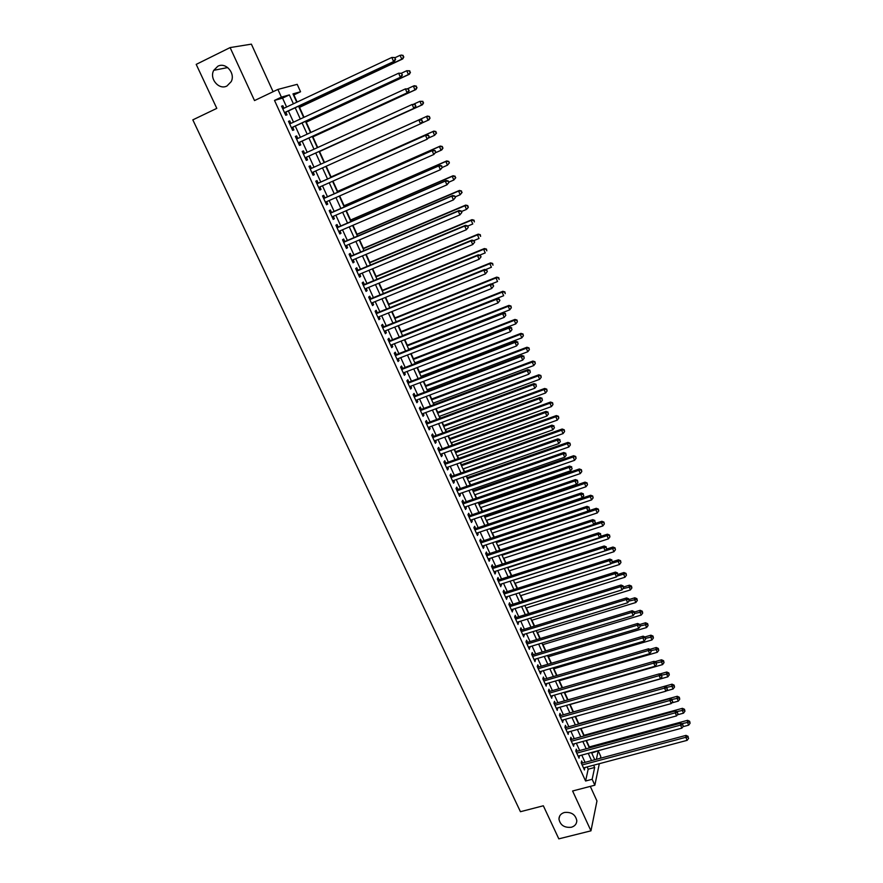 <?xml version="1.0" encoding="UTF-8"?>
<svg xmlns="http://www.w3.org/2000/svg" width="883" height="883" viewBox="0 0 883 883"><rect width="100%" height="100%" fill="white"/><g stroke="black" fill="none" stroke-linecap="round" stroke-linejoin="round"><path stroke-width="1.32" d="M564.425 812.481C571.378 811.819 575.495 814.545 576.809 820.671C576.676 824.005 574.833 826.201 571.301 827.272C564.314 827.901 560.197 825.141 558.95 818.994C559.116 815.715 560.937 813.552 564.425 812.481M217.825 66.247C225.706 61.821 235.673 73.3 231.203 81.622L226.986 85.971C218.984 90.397 209.017 78.631 213.763 70.32L217.825 66.247M591.72 753.078L598.21 750.782L600.793 756.521L600.44 758.243M273.09 91.711L251.379 44.15L230.11 47.583L196.203 64.382L216.799 108.366L192.825 119.867L520.44 811.709L543.332 805.782L558.818 838.85L590.959 830.837L596.963 800.98L590.297 786.378M286.6 107.009L282.549 98.123L274.503 100.408L281.401 97.141L277.891 89.426L297.207 84.338L300.551 91.755L292.979 93.885L296.754 102.229M297.13 102.053L293.884 94.911L300.551 91.755M589.325 746.919L586.411 740.484M584.06 735.296L580.981 728.508M578.762 723.619L575.528 716.466M573.453 711.875L570.109 704.502M568.001 699.855L564.734 692.636M562.493 687.714L559.325 680.716M556.963 675.506L553.895 668.729M551.411 663.243L548.442 656.698M545.826 650.926L542.968 644.601M540.219 638.541L537.46 632.449M534.579 626.091L531.919 620.23M528.906 613.586L526.356 607.957M523.211 601.014L520.771 595.617M517.493 588.376L515.153 583.221M511.732 575.683L509.513 570.771M505.948 562.913L503.84 558.244M500.142 550.087L498.133 545.661M494.292 537.195L492.405 533.023M488.42 524.237L486.643 520.319M484.756 516.136L484.458 515.495M482.526 511.213L480.86 507.548M478.972 503.376L478.52 502.383M476.588 498.122L475.043 494.712M473.167 490.562L472.548 489.204M470.628 484.966L469.204 481.809M467.328 477.681L466.544 475.959M464.635 471.743L463.321 468.84M461.467 464.734L460.518 462.648M458.608 458.443L457.416 455.816M455.562 451.721L454.458 449.259M452.56 445.076L451.489 442.714M449.646 438.641L448.354 435.816M446.467 431.644L445.518 429.557M443.685 425.496L442.228 422.284M440.352 418.145L439.524 416.323M437.703 412.295L436.07 408.697M434.204 404.569L433.498 403.023M431.688 399.017L429.878 395.032M428.023 390.926L427.449 389.657M425.639 385.661L423.652 381.29M421.809 377.218L421.357 376.224M419.557 372.251L417.394 367.483M415.562 363.421L415.242 362.725M413.443 358.763L411.114 353.608M407.306 345.209L404.789 339.646M401.136 331.589L398.432 325.617M394.933 317.902L392.041 311.522M388.697 304.127L385.617 297.339M382.416 290.297L379.149 283.079M376.125 276.39L372.659 268.752M369.789 262.406L366.136 254.337M363.421 248.355L359.569 239.856M357.019 234.227L352.968 225.286M350.573 220.022L346.335 210.651M344.105 205.739L339.657 195.927M337.604 191.39L332.946 181.114M331.07 176.953L326.202 166.236M324.491 162.45L319.536 151.523M317.725 147.516L312.902 136.876M310.893 132.439L306.235 122.152M304.028 117.284L299.525 107.351M582.592 763.011L581.654 760.947L581.202 762.89L584.436 769.965L584.678 767.592M577.206 751.212L576.268 749.137L575.804 751.058L579.049 758.166L579.292 755.771M571.809 739.358L570.86 737.272L570.385 739.159L573.641 746.301L573.873 743.905M566.367 727.437L565.418 725.34L564.932 727.206L568.199 734.391L568.431 731.974M560.904 715.462L559.954 713.365L559.447 715.197L562.736 722.415L562.968 719.976M555.418 703.431L554.458 701.312L553.939 703.133L557.25 710.385L557.471 707.934M549.91 691.334L548.939 689.215L548.409 691.003L551.732 698.287L551.952 695.826M544.37 679.182L543.387 677.051L542.846 678.817L546.18 686.135L546.4 683.652M538.796 666.974L537.813 664.822L537.25 666.566L540.617 673.917L540.826 671.422M533.2 654.7L532.217 652.537L531.643 654.259L535.01 661.643L535.23 659.137M527.57 642.36L526.588 640.197L525.992 641.886L529.381 649.314L529.59 646.786M521.919 629.965L520.926 627.791L520.319 629.447L523.729 636.919L523.939 634.38M516.246 617.504L515.242 615.319L514.623 616.952L518.045 624.458L518.244 621.908M510.529 604.987L509.535 602.791L508.884 604.391L512.328 611.941L512.526 609.369M504.8 592.405L503.785 590.197L503.133 591.776L506.588 599.358L506.787 596.765M499.027 579.756L498.012 577.537L497.339 579.093L500.816 586.709L501.014 584.105M493.233 567.052L492.217 564.822L491.522 566.345L495.021 573.994L495.694 572.46L495.208 571.378M487.405 554.27L486.39 552.03L485.683 553.531L489.193 561.224L489.888 559.712L489.37 558.586M481.555 541.434L480.529 539.182L479.8 540.65L483.332 548.387L484.05 546.897L483.509 545.727M475.672 528.531L474.635 526.268L473.895 527.703L477.438 535.473L478.178 534.027L477.615 532.813M469.756 515.562L468.718 513.288L467.957 514.69L471.522 522.504L472.273 521.08L471.699 519.822M463.807 502.526L462.769 500.242L461.997 501.61L465.573 509.469L466.334 508.078L465.738 506.765M457.836 489.425L456.787 487.129L455.992 488.476L459.601 496.367L460.374 494.999L459.756 493.641M451.831 476.257L450.772 473.939L449.966 475.264L453.586 483.2L454.381 481.864L453.741 480.451M445.794 463.012L444.734 460.694L443.906 461.975L447.549 469.955L448.365 468.652L447.703 467.195M439.723 449.712L438.663 447.372L437.813 448.63L441.478 456.643L442.306 455.374L441.621 453.873M433.63 436.334L432.56 433.983L431.699 435.209L435.374 443.266L436.224 442.03L435.518 440.485M427.493 422.891L426.423 420.529L425.54 421.721L429.237 429.822L430.109 428.608L429.381 427.019M421.334 409.381L420.253 407.008L419.348 408.167L423.067 416.312L423.95 415.131L423.2 413.487M415.142 395.794L414.05 393.41L413.134 394.535L416.864 402.725L417.78 401.577L416.997 399.878M408.906 382.14L407.814 379.745L406.886 380.838L410.639 389.061L411.566 387.946L410.761 386.202M402.648 368.41L401.555 366.004L400.595 367.063L404.37 375.33L405.319 374.249L404.491 372.449M396.357 354.613L395.253 352.185L394.282 353.211L398.078 361.533L399.039 360.485L398.189 358.63M390.032 340.739L388.917 338.299L387.935 339.293L391.743 347.659L392.725 346.644L391.853 344.734M383.675 326.798L382.56 324.348L381.544 325.308L385.385 333.708L386.379 332.725L385.485 330.772M377.284 312.77L376.158 310.308L375.132 311.235L378.984 319.69L379.999 318.741L379.083 316.732M370.86 298.686L369.723 296.202L368.675 297.096L372.549 305.595L373.586 304.679L372.648 302.615M364.392 284.514L363.255 282.019L362.185 282.88L366.081 291.423L367.14 290.54L366.18 288.421M357.902 270.264L356.754 267.77L355.661 268.587L359.58 277.174L360.661 276.335L359.668 274.16M351.368 255.949L350.22 253.432L349.105 254.216L353.045 262.847L354.149 262.041L353.134 259.812M344.8 241.545L343.653 239.017L342.516 239.768L346.478 248.443L347.593 247.681L346.555 245.397M338.2 227.074L337.041 224.536L335.893 225.242L339.867 233.962L341.015 233.233L339.944 230.893M331.566 212.527L330.397 209.966L329.227 210.64L333.233 219.414L334.392 218.719L333.299 216.313M324.889 197.891L323.719 195.32L322.527 195.96L326.555 204.779L327.736 204.116L326.611 201.666M318.189 183.178L317.008 180.596L315.794 181.192L319.834 190.055L321.037 189.437L319.889 186.931M311.445 168.388L310.253 165.794L309.017 166.346L313.09 175.264L314.315 174.679L313.134 172.108M304.646 153.476L303.465 150.905L302.207 151.423L306.302 160.386L307.549 159.845L306.357 157.24M297.803 138.476L296.644 135.938L295.364 136.412L299.469 145.43L300.739 144.922L299.547 142.306M290.926 123.399L289.779 120.883L288.476 121.324L292.615 130.386L293.907 129.922L292.703 127.295M274.503 100.408L585.584 781.002L588.177 769.203L587.151 766.93M585.065 762.349L581.765 755.108M579.678 750.539L576.345 743.221M574.281 738.674L570.915 731.29M568.851 726.753L565.451 719.292M563.387 714.766L559.954 707.228M557.901 702.725L554.436 695.109M552.394 690.616L548.895 682.934M546.853 678.453L543.321 670.694M541.29 666.235L537.714 658.398M535.694 653.95L532.085 646.036M530.065 641.61L526.434 633.619M524.414 629.204L520.749 621.135M518.74 616.731L515.032 608.586M513.034 604.204L509.292 595.981M507.295 591.61L503.52 583.299M501.533 578.95L497.714 570.561M495.738 566.235L491.886 557.769M489.922 553.453L486.025 544.899M484.072 540.606L480.131 531.963M478.189 527.681L474.215 518.961M472.273 514.701L468.266 505.904M466.334 501.654L462.284 492.769M460.363 488.542L456.268 479.568M454.359 475.363L450.231 466.301M448.321 462.118L444.16 452.968M442.262 448.796L438.045 439.557M436.158 435.407L431.908 426.081M430.032 421.953L425.738 412.538M423.873 408.432L419.546 398.917M417.681 394.833L413.31 385.231M411.456 381.169L407.041 371.478M405.198 367.427L400.739 357.637M398.906 353.619L394.403 343.741M392.582 339.734L388.045 329.756M386.224 325.772L381.644 315.706M379.833 311.743L375.209 301.578M373.41 297.637L368.741 287.372M366.953 283.454L362.229 273.09M360.463 269.194L355.694 258.73M353.928 254.867L349.127 244.304M347.372 240.452L342.516 229.79M340.772 225.971L335.871 215.198M334.138 211.401L329.182 200.529M327.472 196.754L322.472 185.783M320.761 182.03L315.717 170.949M314.017 167.229L308.94 156.07M307.218 152.295L302.129 141.125M300.386 137.284L295.286 126.092M293.509 122.185L288.399 110.982M284.006 108.234L282.88 105.75L281.556 106.159L285.706 115.265L287.03 114.845L285.816 112.196M599.314 763.696L594.855 785.197L572.603 790.991L590.959 830.837M594.855 785.197L592.162 779.281L594.667 767.482L593.63 765.208M585.584 781.002L592.162 779.281M230.11 47.583L254.514 100.574L277.891 89.426M596.389 759.325L598.21 750.782M298.564 106.214L303.664 117.461M305.43 121.379L310.529 132.616M312.273 136.457L317.35 147.682M319.072 151.468L324.138 162.66L427.383 116.059L429.425 116.49L429.712 118.167L429.425 116.49M325.838 166.401L330.882 177.516M332.582 181.28L337.571 192.295M339.293 196.081L344.238 206.997M345.959 210.805L350.86 221.611M352.604 225.452L357.449 236.147M359.204 240.01L364.006 250.617M365.761 254.492L370.518 264.999M372.295 268.907L377.008 279.304M378.785 283.233L383.454 293.531M385.253 297.483L389.867 307.692M391.677 311.666L396.257 321.765M398.067 325.772L402.604 335.772M404.425 339.789L408.917 349.712M410.75 353.752L415.198 363.564M417.03 367.626L421.445 377.35M423.288 381.434L427.659 391.07M429.513 395.165L433.84 404.712M435.705 408.829L439.988 418.277M441.864 422.427L446.114 431.776M447.99 435.948L452.195 445.209M454.094 449.392L458.255 458.575M460.153 462.769L464.281 471.864M466.191 476.092L470.275 485.087M472.195 489.325L476.235 498.244M478.167 502.504L482.162 511.334M484.105 515.617L488.067 524.359M490.01 528.652L493.939 537.317M495.893 541.632L499.778 550.208M501.743 554.535L505.595 563.034M507.559 567.383L511.378 575.793M513.354 580.153L517.129 588.486M519.116 592.868L522.857 601.124M524.844 605.517L528.553 613.696M530.551 618.111L534.215 626.202M536.224 630.628L539.855 638.641M541.875 643.089L545.473 651.025M547.493 655.484L551.058 663.354M553.089 667.824L556.61 675.605M558.652 680.098L562.14 687.813M564.182 692.316L567.648 699.954M569.69 704.468L573.122 712.029M575.175 716.566L578.564 724.049M580.628 728.607L583.983 736.014M586.058 740.583L589.38 747.923M591.455 752.493L594.756 759.766M293.399 103.808L289.348 94.9L281.401 97.141M591.544 760.616L588.255 753.365M586.18 748.784L582.846 741.455M580.782 736.897L577.416 729.49M575.352 724.943L571.963 717.471M569.899 712.934L566.478 705.385M564.425 700.87L560.959 693.243M558.917 688.74L555.418 681.036M553.387 676.555L549.855 668.773M547.824 664.303L544.259 656.455M542.239 651.996L538.641 644.06M536.621 639.623L532.99 631.621M530.981 627.195L527.306 619.104M525.308 614.7L521.599 606.533M519.612 602.14L515.871 593.895M513.884 589.524L510.098 581.202M508.122 576.842L504.303 568.431M502.339 564.094L498.487 555.606M496.522 551.279L492.626 542.714M490.672 538.398L486.743 529.745M484.8 525.462L480.838 516.721M478.895 512.449L474.888 503.63M472.957 499.381L468.917 490.462M466.997 486.235L462.913 477.239M460.992 473.023L456.875 463.939M454.966 459.745L450.805 450.573M448.906 446.401L444.712 437.14M442.825 432.979L438.575 423.63M436.699 419.491L432.416 410.054M430.54 405.937L426.213 396.412M424.359 392.317L419.988 382.692M418.145 378.608L413.73 368.895M411.886 364.845L407.438 355.032M405.606 351.004L401.114 341.092M399.293 337.085L394.745 327.085M392.935 323.09L388.354 313.001M386.555 309.028L381.931 298.84M380.131 294.889L375.463 284.602M373.686 280.673L368.973 270.286M367.196 266.39L362.438 255.893M360.672 252.019L355.871 241.434M354.116 237.571L349.26 226.887M347.527 223.046L342.626 212.262M340.893 208.454L335.948 197.549M334.238 193.774L329.238 182.77M327.538 179.006L322.494 167.902M320.794 164.172L315.717 152.991M314.006 149.205L308.918 138.002M307.174 134.161L302.074 122.936M300.308 119.028L295.198 107.792M282.549 98.123L289.348 94.9M588.177 769.203L594.667 767.482M281.633 106.346L282.88 105.75M288.542 121.468L289.779 120.883M295.408 136.512L296.644 135.938M302.229 151.468L303.465 150.905M309.017 166.346L310.253 165.794M313.079 175.242L314.315 174.679M319.801 189.988L321.037 189.437M326.5 204.657L327.736 204.116M333.156 219.249L334.392 218.719M339.778 233.763L341.015 233.233M346.368 248.2L347.593 247.681M352.913 262.56L354.149 262.041M359.436 276.843L360.661 276.335M365.915 291.048L367.14 290.54M372.361 305.176L373.586 304.679M378.774 319.238L379.999 318.741M385.154 333.211L386.379 332.725M391.5 347.129L392.725 346.644M397.814 360.959L399.039 360.485M404.094 374.723L405.319 374.249M410.341 388.41L411.566 387.946M416.555 402.03L417.78 401.577M422.736 415.584L423.95 415.131M428.884 429.061L430.109 428.608M435.01 442.471L436.224 442.03M441.092 455.805L442.306 455.374M447.151 469.083L448.365 468.652M453.178 482.284L454.381 481.864M459.171 495.418L460.374 494.999M465.131 508.487L466.334 508.078M471.058 521.489L472.273 521.08M476.963 534.425L478.178 534.027M482.835 547.305L484.05 546.897M488.685 560.109L489.888 559.712M494.491 572.846L495.694 572.46M500.275 585.528L501.478 585.142M506.036 598.144L507.239 597.758M511.765 610.694L512.968 610.319M517.46 623.177L518.663 622.813M523.133 635.605L524.325 635.241M528.774 647.967L529.966 647.614M534.381 660.274L535.584 659.921M539.977 672.515L541.169 672.162M545.528 684.7L546.72 684.358M551.058 696.819L552.25 696.477M556.566 708.883L557.758 708.552M562.041 720.892L563.233 720.561M567.493 732.835L568.685 732.504M572.912 744.722L574.105 744.402M578.321 756.554L579.502 756.234M583.685 768.331L584.877 768.011M284.569 112.759L394.569 61.115L284.503 112.616M395.209 59.238L393.52 61.402L391.82 57.45L394.955 57.55L395.209 59.238L394.955 57.55M282.77 108.819L391.82 57.45L394.535 57.66M394.569 61.115L395.628 59.128M299.16 107.527L402.769 58.907L401.765 59.172L400.098 55.309L395.021 57.704M299.083 107.362L401.765 59.172L403.818 56.965L402.758 55.519L403.421 57.064M402.758 55.519L401.114 55.055L403.156 55.419M403.818 56.965L402.769 58.907M291.611 127.803L401.357 76.81L291.401 127.748M402.019 74.989L400.33 77.141L398.63 73.212L401.743 73.289L402.019 74.989L401.743 73.289M289.679 123.973L398.63 73.212L401.335 73.41M401.357 76.81L402.427 74.856M298.454 142.814L408.101 92.417L298.277 142.803M408.774 90.64L407.096 92.781L405.407 88.885L408.509 88.929L408.774 90.64L408.509 88.929M296.556 139.05L405.407 88.885L408.101 89.073M408.101 92.417L409.182 90.496M305.264 157.737L414.811 107.936L305.121 157.814M415.507 106.203L413.829 108.344L412.151 104.47L415.22 104.492L415.507 106.203L415.22 104.492M303.399 154.039L412.151 104.47L414.833 104.658M414.811 107.936L415.893 106.037M422.571 121.501L421.522 120.143L422.571 121.501L421.478 123.366L311.898 172.671M422.184 121.688L420.518 123.819L418.851 119.967L419.822 119.514L310.198 168.94L418.851 119.967L421.522 120.143M421.908 119.967L419.822 119.514M305.86 122.329L409.381 74.26L408.399 74.569L406.743 70.728L401.401 73.223M305.816 122.207L408.399 74.569L410.44 72.351L409.381 70.938L410.043 72.472M409.381 70.938L406.743 70.728L409.778 70.817M410.44 72.351L409.381 74.26M312.538 137.042L415.959 89.536L414.999 89.889L413.354 86.07L407.538 88.742M312.505 136.975L414.999 89.889L417.019 87.649L415.981 86.258L416.633 87.781M415.981 86.258L413.354 86.07L414.315 85.717L416.368 86.126M417.019 87.649L415.959 89.536M319.171 151.688L422.493 104.724L421.555 105.11L419.922 101.313L413.652 104.172M319.16 151.655L421.555 105.11L423.564 102.858L422.538 101.501L423.189 103.013M422.538 101.501L419.922 101.313L422.913 101.346M423.564 102.858L422.493 104.724M421.599 123.178L428.078 120.254L426.456 116.479L324.127 162.627M430.076 117.991L429.006 119.823L428.078 120.254L429.712 118.167M429.061 116.655L426.456 116.479L427.383 116.059M429.215 136.876L428.553 135.342L429.215 136.876L427.173 139.205L318.653 187.472M428.84 137.075L427.173 139.205L425.518 135.375L426.467 134.889L317.096 183.664M316.975 183.785L425.518 135.375L428.178 135.541M428.553 135.342L426.467 134.889M428.542 138.002L434.568 135.32L432.946 131.567L433.862 131.092L330.695 177.119M435.551 131.733L436.191 133.234L435.904 131.545L432.946 131.567L330.717 177.174M436.555 133.046L434.568 135.32L436.191 133.234M433.862 131.092L435.904 131.545M435.816 152.174L435.153 150.64L435.816 152.174L433.796 154.514L325.374 202.207M435.451 152.384L433.796 154.514L432.14 150.695L433.067 150.165L323.653 198.421M323.697 198.532L432.14 150.695L434.789 150.85M435.153 150.64L433.067 150.165M435.462 152.748L441.025 150.298L439.414 146.567L440.297 146.059L337.24 191.545M441.997 146.721L442.648 148.212L442.35 146.523L439.414 146.567L337.273 191.644M442.99 148.013L441.908 149.79L441.025 150.298L442.648 148.212M440.297 146.059L442.35 146.523M449.403 162.902L448.763 161.412L449.403 162.902L447.438 165.198L442.361 167.406L441.368 166.081L442.383 167.373L440.374 169.724L332.063 216.854M442.03 167.604L440.374 169.724L438.73 165.938L439.635 165.364L330.485 212.991M330.397 213.2L438.73 165.938L441.368 166.081M441.732 165.861L439.635 165.364M449.061 163.112L447.438 165.198L445.838 161.479L446.71 160.938L343.741 205.905M448.421 161.633L445.838 161.479L343.807 206.037M446.71 160.938L448.763 161.412M448.917 182.494L448.266 180.982L448.917 182.494L446.919 184.856L338.708 231.423M448.564 182.737L446.919 184.856L445.286 181.081L446.169 180.474L336.964 227.593M337.052 227.792L445.286 181.081L447.913 181.225M448.266 180.982L446.169 180.474M448.785 182.185L453.829 180.011L452.228 176.313L453.078 175.739L350.209 220.176M454.8 176.457L455.429 177.936L455.131 176.225L452.228 176.313L350.286 220.353M455.771 177.704L453.829 180.011L455.429 177.936M453.078 175.739L455.131 176.225M455.407 197.527L454.756 196.026L455.407 197.527L453.421 199.911L345.319 245.916M455.065 197.792L453.421 199.911L451.798 196.158L452.67 195.507L343.564 242.063M343.675 242.306L451.798 196.158L454.414 196.291M454.756 196.026L452.67 195.507M455.131 196.898L460.175 194.746L458.586 191.07L459.414 190.452L356.644 234.381M461.147 191.203L461.776 192.682L461.478 190.96L458.586 191.07L356.743 234.591M462.107 192.428L460.175 194.746L461.776 192.682M459.414 190.452L461.478 190.96M461.864 212.483L461.224 210.993L461.864 212.483L459.9 214.878L351.898 260.33M461.533 212.759L459.9 214.878L458.277 211.136L459.127 210.452L350.132 256.456M350.264 256.732L458.277 211.136L460.893 211.269M461.224 210.993L459.127 210.452M461.456 211.534L466.489 209.403L464.911 205.75L465.716 205.088L363.045 248.509M467.46 205.871L468.089 207.339L467.78 205.618L464.911 205.75L363.167 248.763M468.409 207.075L467.295 208.741L468.089 207.339M465.716 205.088L467.78 205.618M468.288 227.35L467.648 225.871L468.288 227.35L466.334 229.757L358.443 274.668M467.968 227.648L466.334 229.757L464.723 226.048L465.551 225.32L356.666 270.772M356.809 271.092L464.723 226.048L467.317 226.158M467.648 225.871L465.551 225.32M467.736 226.081L472.769 223.984L471.202 220.353L471.986 219.657L369.414 262.56M473.741 220.463L474.359 221.92L474.05 220.187L471.202 220.353L369.558 262.858M471.986 219.657L474.05 220.187M474.679 242.141L474.039 240.673L474.679 242.141L472.736 244.558L364.944 288.929M474.359 242.45L472.736 244.558L471.136 240.871L471.941 240.099L363.156 285.01M363.321 285.375L471.136 240.871L473.718 240.971M474.039 240.673L471.941 240.099M473.84 240.618L479.016 238.487L477.46 234.867L478.222 234.138L375.75 276.534M479.977 234.977L480.606 236.423L480.286 234.679L477.46 234.867L375.904 276.876M478.222 234.138L480.286 234.679M481.036 256.854L480.396 255.386L481.036 256.854L479.105 259.282L371.423 303.112M480.716 257.174L479.105 259.282L477.515 255.606L478.299 254.801L369.624 299.171M369.811 299.58L477.515 255.606L480.087 255.706M480.396 255.386L478.299 254.801M479.657 255.176L485.231 252.902L483.674 249.304L484.425 248.542L382.052 290.441M486.191 249.414L486.809 250.849L486.489 249.105L483.674 249.304L382.229 290.827M484.425 248.542L486.489 249.105M487.35 271.478L486.721 270.021L487.35 271.478L485.429 273.918L377.858 317.229M487.052 271.821L485.429 273.918L483.851 270.264L484.624 269.425L376.048 313.266M376.257 313.708L483.851 270.264L486.412 270.364M486.721 270.021L484.624 269.425M485.44 269.657L491.412 267.251L489.866 263.675L490.595 262.869L388.321 304.282M492.372 263.763L492.99 265.198L492.659 263.443L489.866 263.675L388.52 304.701M490.595 262.869L492.659 263.443M493.63 286.037L493.012 284.58L493.63 286.037L491.732 288.476L384.26 331.257M493.343 286.39L491.732 288.476L490.153 284.845L490.904 283.973L382.449 327.273M382.67 327.759L490.153 284.845L492.714 284.933M493.012 284.58L490.904 283.973M491.202 284.061L497.548 281.522L496.025 277.957L496.732 277.119L394.569 318.046M498.52 278.046L499.127 279.469L498.796 277.715L496.025 277.957L394.767 318.498M496.732 277.119L498.796 277.715M499.888 300.507L499.259 299.061L499.888 300.507L497.99 302.957L390.628 345.22M499.59 300.871L497.99 302.957L496.434 299.348L497.151 298.432L388.807 341.213M389.039 341.743L496.434 299.348L498.972 299.425M499.259 299.061L497.151 298.432M402.549 335.65L503.663 295.717L502.14 292.174L502.835 291.291L400.772 331.732M504.623 292.251L505.242 293.664L504.899 291.898L502.14 292.174L400.992 332.229M502.835 291.291L504.899 291.898M395.385 355.639L502.67 313.774L504.215 317.361L396.975 359.105M395.131 355.076L503.376 312.825L502.67 313.774L505.197 313.84L505.816 315.275L505.197 313.84M505.484 313.454L503.376 312.825M504.215 317.361L505.816 315.275M408.73 349.293L509.745 309.834L508.233 306.302L508.917 305.397L406.942 345.352M510.705 306.379L511.312 307.792L510.981 306.015L508.233 306.302L407.184 345.893M511.312 307.792L509.745 309.834M508.917 305.397L510.981 306.015M401.699 369.48L508.873 328.112L510.418 331.688L403.277 372.924M401.423 368.873L509.557 327.129L508.873 328.112L511.389 328.178L512.008 329.602L511.389 328.178M511.665 327.781L509.557 327.129M510.418 331.688L512.008 329.602M414.878 362.869L515.804 323.873L514.292 320.363L514.955 319.425L413.078 358.906M516.754 320.43L517.361 321.831L517.019 320.054L514.292 320.363L413.343 359.48M517.361 321.831L515.804 323.873M514.955 319.425L517.019 320.054M407.979 383.233L515.043 342.383L516.577 345.937L409.546 386.666M407.681 382.593L515.716 341.357L515.043 342.383L517.548 342.438L518.166 343.862L517.548 342.438M517.813 342.03L515.716 341.357M516.577 345.937L518.166 343.862M420.992 376.368L521.82 337.836L520.319 334.359L520.959 333.377L419.193 372.394M522.769 334.414L523.376 335.805L523.023 334.017L520.319 334.359L419.469 373.001M523.376 335.805L521.82 337.836M520.959 333.377L523.023 334.017M414.226 396.931L521.18 356.566L522.703 360.109L415.783 400.341M413.917 396.246L521.831 355.518L521.18 356.566L523.674 356.622L524.292 358.034L523.674 356.622M523.939 356.191L521.831 355.518M522.703 360.109L524.292 358.034M427.085 389.8L527.802 351.732L526.312 348.266L526.941 347.251L425.275 385.805M528.762 348.321L529.359 349.701L529.005 347.913L526.312 348.266L425.562 386.445M529.359 349.701L527.802 351.732M526.941 347.251L529.005 347.913M420.44 410.54L527.283 370.683L528.796 374.204L421.986 413.939M420.109 409.822L527.913 369.591L527.283 370.683L529.767 370.728L530.385 372.129L529.767 370.728M530.021 370.286L527.913 369.591M528.796 374.204L530.385 372.129M433.145 403.167L533.762 365.562L532.272 362.107L532.879 361.059L431.323 399.149M534.712 362.151L535.308 363.531L534.955 361.732L532.272 362.107L431.632 399.833M535.308 363.531L533.762 365.562M532.879 361.059L534.955 361.732M426.621 424.094L533.354 384.723L534.866 388.222L428.156 427.46M426.268 423.332L533.972 383.597L533.354 384.723L535.838 384.756L536.434 386.158L535.838 384.756M536.08 384.304L533.972 383.597M534.866 388.222L536.434 386.158M439.16 416.456L539.679 379.304L538.2 375.882L538.796 374.8L437.339 412.427M540.628 375.915L541.224 377.284L540.871 375.485L538.2 375.882L437.659 413.145M541.224 377.284L539.679 379.304M538.796 374.8L540.871 375.485M432.769 437.56L539.392 398.686L540.893 402.162L434.304 440.926M432.405 436.776L539.988 397.527L539.392 398.686L541.864 398.708L542.46 400.098L541.864 398.708M542.096 398.244L539.988 397.527M540.893 402.162L542.46 400.098M445.164 429.69L545.573 392.99L544.105 389.569L544.679 388.465L443.321 425.639M546.522 389.602L547.107 390.97L546.754 389.16L544.105 389.569L443.663 426.39M547.107 390.97L545.573 392.99M544.679 388.465L546.754 389.16M438.884 450.97L545.396 412.582L546.897 416.036L440.407 454.315M438.509 450.142L545.981 411.379L545.396 412.582L547.857 412.593L548.453 413.984L547.857 412.593M548.089 412.118L545.981 411.379M546.897 416.036L548.453 413.984M451.125 442.847L551.433 406.588L549.977 403.2L550.528 402.052L449.281 438.774M552.383 403.222L552.968 404.58L552.603 402.758L549.977 403.2L449.635 439.568M552.968 404.58L551.433 406.588M550.528 402.052L552.603 402.758M444.966 464.303L551.367 426.39L552.857 429.833L446.489 467.626M444.579 463.443L551.941 425.164L551.367 426.39L553.829 426.401L554.425 427.78L553.829 426.401M554.049 425.915L551.941 425.164M552.857 429.833L554.425 427.78M457.063 455.948L557.272 420.131L555.815 416.754L556.356 415.573L455.209 451.853M558.211 416.765L558.796 418.112L558.431 416.29L555.815 416.754L455.584 452.681M558.796 418.112L557.272 420.131M556.356 415.573L558.431 416.29M451.025 477.582L557.316 440.131L558.796 443.564L452.538 480.882M450.617 476.677L557.857 438.873L557.316 440.131L559.756 440.142L560.352 441.511L559.756 440.142M559.977 439.635L557.857 438.873M558.796 443.564L560.352 441.511M462.968 468.972L563.067 433.597L561.621 430.231L562.151 429.028L461.103 464.866M564.016 430.242L564.59 431.588L564.226 429.756L561.621 430.231L461.489 465.716M564.59 431.588L563.067 433.597M562.151 429.028L564.226 429.756M457.052 490.771L563.222 453.807L564.701 457.217L458.553 494.061M456.621 489.833L563.762 452.515L563.222 453.807L565.661 453.807L566.246 455.164L565.661 453.807M565.871 453.288L563.762 452.515M564.701 457.217L566.246 455.164M468.84 481.93L568.84 446.997L567.405 443.652L567.912 442.405L466.964 477.813M569.778 443.652L570.363 444.988L569.988 443.156L567.405 443.652L467.372 478.696M570.363 444.988L568.84 446.997M567.912 442.405L569.988 443.156M463.034 503.906L569.105 467.405L570.573 470.794L464.535 507.184M462.593 502.935L569.623 466.081L569.105 467.405L571.533 467.394L572.118 468.752L571.533 467.394M571.731 466.864L569.623 466.081M570.573 470.794L572.118 468.752M474.69 494.833L574.579 460.319L573.155 456.997L573.641 455.727L472.802 490.694M575.528 456.986L576.091 458.321L575.716 456.478L573.155 456.997L473.222 491.61M576.091 458.321L574.579 460.319M573.641 455.727L575.716 456.478M469.005 516.974L574.954 480.926L576.411 484.303L470.484 520.23M468.542 515.97L575.451 479.579L574.954 480.926L577.372 480.915L577.957 482.261L577.372 480.915M577.57 480.374L575.451 479.579M576.411 484.303L577.957 482.261M480.495 507.67L580.297 473.575L578.873 470.275L579.347 468.972L478.619 503.509M581.235 470.253L581.798 471.577L581.422 469.734L578.873 470.275L479.05 504.469M581.798 471.577L580.297 473.575M579.347 468.972L581.422 469.734M474.933 529.977L580.771 494.392L582.228 497.736L476.412 533.211M474.458 528.928L581.257 493.001L580.771 494.392L583.177 494.359L583.762 495.705L583.177 494.359M583.376 493.807L581.257 493.001M582.228 497.736L583.762 495.705M486.29 520.44L585.981 486.765L584.557 483.476L585.021 482.14L484.392 516.257M586.919 483.454L587.482 484.778L587.096 482.924L584.557 483.476L484.844 517.25M587.482 484.778L585.981 486.765M585.021 482.14L587.096 482.924M480.838 542.902L586.566 507.769L588.012 511.114L482.306 546.124M480.341 541.831L587.029 506.356L586.566 507.769L588.961 507.736L589.535 509.072L588.961 507.736M589.149 507.173L587.029 506.356M588.012 511.114L589.535 509.072M492.041 533.144L591.632 499.888L590.219 496.621L590.672 495.253L490.142 528.95M592.57 496.588L593.133 497.902L592.747 496.047L590.219 496.621L490.606 529.977M593.133 497.902L591.632 499.888M590.672 495.253L592.747 496.047M486.699 555.771L592.327 521.091L593.762 524.403L488.167 558.983M486.202 554.667L592.769 519.634L592.327 521.091L594.712 521.047L595.285 522.372L594.712 521.047M594.888 520.473L592.769 519.634M593.762 524.403L595.285 522.372M497.78 545.782L597.261 512.946L595.848 509.69L596.279 508.299L588.078 511.014M598.188 509.657L598.751 510.959L598.365 509.105L595.848 509.69L496.345 542.626M598.751 510.959L597.261 512.946M596.279 508.299L598.365 509.105M492.548 568.575L598.056 534.336L599.48 537.637L494.005 571.765M492.019 567.438L598.486 532.857L598.056 534.336L600.429 534.292L601.003 535.606L600.429 534.292M600.606 533.696L598.486 532.857M599.48 537.637L601.003 535.606M503.476 558.365L602.857 525.937L601.455 522.703L601.875 521.279L594.226 523.785M603.784 522.659L604.347 523.961L603.95 522.096L601.455 522.703L502.052 555.23M604.347 523.961L602.857 525.937M601.875 521.279L603.95 522.096M498.354 581.312L603.751 547.515L605.175 550.793L499.811 584.491M497.824 580.142L604.171 546.003L603.751 547.515L606.124 547.46L606.687 548.773L606.124 547.46M606.29 546.853L604.171 546.003M605.175 550.793L606.687 548.773M509.149 570.882L608.42 538.862L607.029 535.639L607.427 534.193L600.341 536.489M609.347 535.595L609.91 536.886L609.513 535.01L607.029 535.639L507.736 567.758M609.91 536.886L608.42 538.862M607.427 534.193L609.513 535.01M504.138 593.983L609.425 560.628L610.837 563.895L505.584 597.151M503.586 592.78L609.822 559.082L609.425 560.628L611.787 560.562L612.349 561.875L611.787 560.562M611.941 559.943L609.822 559.082M610.837 563.895L612.349 561.875M514.8 583.343L613.961 551.72L612.581 548.52L612.968 547.041L606.422 549.127M614.888 548.464L615.44 549.745L615.043 547.868L612.581 548.52L513.387 580.23M615.44 549.745L613.961 551.72M612.968 547.041L615.043 547.868M509.899 606.599L615.065 573.663L616.466 576.919L511.323 609.745M509.325 605.352L615.451 572.096L615.065 573.663L617.416 573.597L617.979 574.899L617.416 573.597M617.57 572.968L615.451 572.096M616.466 576.919L617.979 574.899M520.407 595.738L619.469 564.513L618.1 561.323L618.464 559.822L612.383 561.743M620.396 561.268L620.948 562.548L620.55 560.661L611.102 563.542M620.948 562.548L619.469 564.513M618.464 559.822L620.55 560.661M515.617 619.149L620.672 586.643L622.074 589.877L517.041 622.272M515.043 617.868L621.047 585.043L620.672 586.643L623.012 586.566L623.575 587.868L623.012 586.566M623.166 585.926L621.047 585.043M622.074 589.877L623.575 587.868M526.003 608.067L624.954 577.25L623.586 574.071L623.939 572.537L618.1 574.358M625.881 574.005L626.433 575.275L626.025 573.387L617.074 576.102M626.433 575.275L624.954 577.25M623.939 572.537L626.025 573.387M521.312 631.632L626.257 599.546L627.647 602.769L522.736 634.745M520.716 630.33L626.61 597.923L626.257 599.546L628.586 599.469L629.149 600.76L628.586 599.469M628.729 598.817L626.61 597.923M627.647 602.769L629.149 600.76M531.566 620.341L630.418 589.91L629.049 586.754L629.391 585.186L623.619 586.974M631.334 586.687L631.886 587.946L631.466 586.058L631.334 586.687L623.012 588.619M631.886 587.946L630.418 589.91M629.391 585.186L631.466 586.058M526.985 644.049L631.809 612.394L633.199 615.594L528.398 647.151M526.378 642.714L632.151 610.738L631.809 612.394L634.137 612.305L634.689 613.586L634.137 612.305M634.27 611.643L632.151 610.738M633.199 615.594L634.689 613.586M537.096 632.548L635.837 602.515L634.491 599.369L634.811 597.78L629.038 599.546M636.764 599.292L637.305 600.55L636.897 598.663L636.764 599.292L628.917 601.069M637.305 600.55L635.837 602.515M634.811 597.78L636.897 598.663M532.626 656.411L637.338 625.175L638.718 628.354L534.027 659.491M531.996 655.043L637.658 623.486L637.338 625.175L639.656 625.076L640.197 626.356L639.656 625.076M639.778 624.402L637.658 623.486M638.718 628.354L640.197 626.356M542.604 644.711L641.246 615.054L639.899 611.93L640.208 610.308L634.447 612.051M642.162 611.842L642.703 613.1L642.283 611.202L642.162 611.842L634.711 613.486M642.703 613.1L641.246 615.054M640.208 610.308L642.283 611.202M538.233 668.718L642.835 637.879L644.204 641.047L539.634 671.775M537.592 667.316L643.144 636.168L642.835 637.879L645.142 637.791L645.694 639.049L645.142 637.791M645.263 637.107L643.144 636.168M644.204 641.047L645.694 639.049M548.089 656.797L646.621 627.526L645.274 624.413L645.572 622.769L639.822 624.491M647.537 624.325L648.078 625.572L647.658 623.674L647.537 624.325L640.285 625.904M648.078 625.572L646.621 627.526M645.572 622.769L647.658 623.674M543.818 680.948L648.299 650.528L649.667 653.685L545.208 684.005M543.166 679.524L648.597 648.795L648.299 650.528L650.605 650.429L651.146 651.687L650.605 650.429M650.716 649.733L648.597 648.795M649.667 653.685L651.146 651.687M553.542 668.839L651.963 639.943L650.639 636.853L650.914 635.175L644.91 636.952M652.89 636.753L653.42 637.99L653.001 636.08L652.89 636.753L645.771 638.277M653.42 637.99L651.963 639.943M650.914 635.175L653.001 636.08M549.381 693.133L653.74 663.111L655.098 666.246L550.76 696.168M548.707 691.676L654.027 661.345L653.74 663.111L656.036 663.012L656.577 664.259L656.036 663.012M656.146 662.294L654.027 661.345M655.098 666.246L656.577 664.259M558.972 680.815L657.294 652.294L655.959 649.215L656.235 647.515L649.888 649.369M658.21 649.115L658.74 650.352L658.31 648.442L658.21 649.115L651.102 650.628M658.74 650.352L657.294 652.294M656.235 647.515L658.31 648.442M554.91 705.252L659.16 675.638L660.506 678.751L556.279 708.265M554.226 703.762L659.424 673.839L659.16 675.638L661.444 675.517L661.985 676.764L661.444 675.517M661.544 674.8L659.424 673.839M660.506 678.751L661.985 676.764M564.369 692.736L662.581 664.59L661.268 661.522L661.522 659.8L654.855 661.72M663.497 661.422L664.027 662.647L663.597 660.727L663.497 661.422L656.411 662.923M664.027 662.647L662.581 664.59M661.522 659.8L663.597 660.727M560.407 717.305L664.546 688.089L665.892 691.201L561.776 720.307M559.712 715.793L664.8 686.268L664.546 688.089L666.82 687.967L667.36 689.215L666.82 687.967M666.919 687.239L664.8 686.268M665.892 691.201L667.36 689.215M569.756 704.601L667.857 676.82L666.544 673.773L666.786 672.018L659.8 674.005M668.773 673.663L669.292 674.877L668.861 672.956L668.773 673.663L661.698 675.142M669.292 674.877L667.857 676.82M666.786 672.018L668.861 672.956M565.882 729.303L669.91 700.484L671.246 703.574L567.25 732.294M565.175 727.758L670.142 698.641L669.91 700.484L672.173 700.362L672.703 701.599L672.173 700.362M672.261 699.623L670.142 698.641M671.246 703.574L672.703 701.599M666.058 690.959L673.1 688.994L671.786 685.959L672.018 684.182L573.089 711.974M674.005 685.837L674.535 687.051L674.104 685.131L674.005 685.837L666.952 687.316M674.535 687.051L673.1 688.994M672.018 684.182L674.104 685.131M571.334 741.245L675.241 712.824L676.566 715.892L572.692 744.226M570.617 739.667L675.462 710.947L675.241 712.824L677.493 712.691L678.034 713.917L677.493 712.691M677.581 711.941L675.462 710.947M676.566 715.892L678.034 713.917M671.72 702.923L678.321 701.102L677.018 698.089L677.228 696.279L578.409 723.718M679.226 697.956L679.744 699.17L679.314 697.239L679.226 697.956L671.963 699.479M679.744 699.17L678.321 701.102M677.228 696.279L679.314 697.239M576.754 753.133L680.55 725.086L681.875 728.144L578.1 756.091M576.025 751.521L680.76 723.188L680.55 725.086L682.791 724.954L683.321 726.179L682.791 724.954M682.879 724.192L680.76 723.188M681.875 728.144L683.321 726.179M677.349 714.844L683.508 713.155L682.217 710.153L682.416 708.321L583.707 735.396M684.413 710.02L684.932 711.223L684.502 709.292L684.413 710.02L676.886 711.61M684.932 711.223L683.508 713.155M682.416 708.321L684.502 709.292M582.151 764.954L685.826 737.294L687.14 740.34L583.497 767.901M581.4 763.32L686.025 735.373L685.826 737.294L688.067 737.162L688.597 738.376L688.067 737.162M688.144 736.389L686.025 735.373M687.14 740.34L688.597 738.376M682.945 726.698L688.674 725.153L687.382 722.162L687.581 720.307L588.972 747.018M689.579 722.029L690.098 723.221L689.656 721.29L689.579 722.029L681.786 723.674M690.098 723.221L688.674 725.153M687.581 720.307L689.656 721.29M213.763 70.32L227.715 67.561M558.95 818.994L559.667 816.047"/></g></svg>
